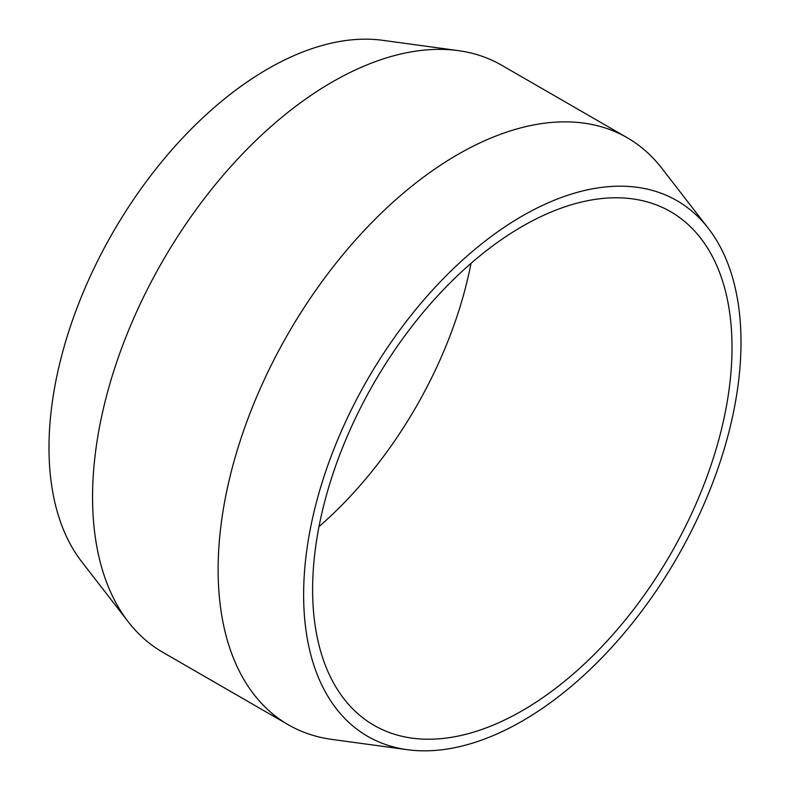 <?xml version="1.0" encoding="UTF-8"?>
<svg xmlns="http://www.w3.org/2000/svg" width="790" height="790" viewBox="0 0 790 790"><rect width="100%" height="100%" fill="white"/><g stroke="black" fill="none" stroke-linecap="round" stroke-linejoin="round"><path stroke-width="1.19" d="M522.318 710.644A296.566 171.223 120 0 0 716.056 449.312A296.566 171.223 120 0 0 670.601 211.681A296.566 171.223 120 0 0 522.318 226.365A296.566 171.223 120 0 0 328.581 487.697A296.566 171.223 120 0 0 374.035 725.339A296.566 171.223 120 0 0 522.318 710.644M471.008 263.346A296.566 171.223 -60 0 1 318.992 526.654M522.318 215.986A309.275 178.56 120 0 0 311.951 520.956A309.275 178.56 120 0 0 407.354 749.69A309.275 178.56 120 0 0 522.318 721.023A309.275 178.56 120 0 0 713.321 481.199A309.275 178.56 120 0 0 708.344 228.35A309.275 178.56 120 0 0 522.318 215.986M407.354 749.69L331.79 739.391A338.93 195.683 -60 0 1 288.32 724.766A338.93 195.683 -60 0 1 236.368 453.174A338.93 195.683 -60 0 1 457.775 154.514A338.93 195.683 -60 0 1 627.24 137.727A338.93 195.683 -60 0 1 661.645 168.053L708.344 228.35M128.355 621.947L81.656 561.65A309.275 178.56 -60 0 1 76.679 308.801A309.275 178.56 -60 0 1 267.682 68.977A309.275 178.56 -60 0 1 382.646 40.31L458.21 50.609A338.93 195.683 120 0 0 332.225 82.022A338.93 195.683 120 0 0 122.894 344.845A338.93 195.683 120 0 0 128.355 621.947A338.93 195.683 120 0 0 162.76 652.273L288.32 724.766M627.24 137.727L501.68 65.234A338.93 195.683 120 0 0 458.21 50.609"/></g></svg>
